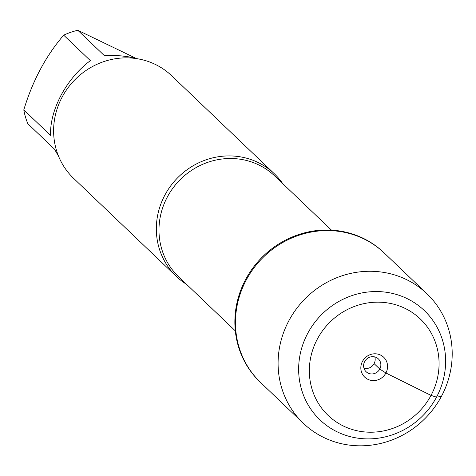 <?xml version="1.0" encoding="UTF-8"?>
<svg xmlns="http://www.w3.org/2000/svg" width="476" height="476" viewBox="0 0 476 476"><rect width="100%" height="100%" fill="white"/><g stroke="black" fill="none" stroke-linecap="round" stroke-linejoin="round"><path stroke-width="0.71" d="M426.96 293.793L383.727 252.524A89.518 84.746 133.7 0 0 260.616 258.765A89.518 84.746 133.7 0 0 260.104 382.032L260.699 382.603A89.518 84.746 -46.3 0 1 261.211 259.331A89.518 84.746 -46.3 0 1 384.322 253.095A89.518 84.746 133.7 0 0 246.253 279.995A89.518 84.746 133.7 0 0 260.699 382.603L303.331 423.301A89.518 84.746 -46.3 0 1 288.89 320.693A89.518 84.746 -46.3 0 1 426.96 293.793A89.518 84.746 -46.3 0 1 426.448 417.059A89.518 84.746 -46.3 0 1 303.331 423.301M58.685 156.533L54.567 149.25L27.894 123.79A68.122 64.486 -46.3 0 1 23.8 109.873C32.654 80.67 45.946 55.769 63.689 35.164A68.122 64.486 -46.3 0 1 77.82 30.291L136.243 58.447M23.8 109.873L50.474 135.333C50.289 122.403 53.865 108.956 61.196 94.992C68.74 81.099 78.463 69.645 90.363 60.625L63.689 35.164M77.82 30.291L104.494 55.752L114.204 55.496L121.38 55.894L128.383 56.787L137.338 58.738M186.622 284.386A70.96 67.17 -46.3 0 1 176.34 276.413A70.96 67.17 -46.3 0 1 164.886 195.083A70.96 67.17 -46.3 0 1 274.331 173.758A70.96 67.17 -46.3 0 1 282.774 183.659M274.331 173.758L171.61 75.708A70.96 67.17 133.7 0 0 74.024 80.652A70.96 67.17 133.7 0 0 73.619 178.357L176.34 276.413M374.808 356.929A8.871 8.395 -46.3 0 1 374.106 363.64A8.871 8.395 -46.3 0 1 363.979 368.269M379.788 369.061A8.871 8.395 -46.3 0 1 366.109 371.726A8.871 8.395 -46.3 0 1 366.157 359.511A8.871 8.395 -46.3 0 1 378.355 358.892A8.871 8.395 -46.3 0 1 379.788 369.061M362.492 361.379A13.75 13.013 133.7 0 0 367.752 379.265A13.75 13.013 133.7 0 0 385.911 373.005A13.75 13.013 133.7 0 0 380.651 355.114A13.75 13.013 133.7 0 0 362.492 361.379M317.385 338.989A66.7 63.141 -46.3 0 1 429.709 330.546A66.7 63.141 -46.3 0 1 375.516 432.035A66.7 63.141 -46.3 0 1 317.385 338.989M307.764 333.265A75.571 71.537 133.7 0 0 373.624 438.688A75.571 71.537 133.7 0 0 435.022 323.704A75.571 71.537 133.7 0 0 307.764 333.265M374.106 363.64L379.788 369.061L385.911 373.005L431.018 395.395L436.51 397.168L441.407 396.395M331.463 230.134L274.765 176.013A69.627 65.914 133.7 0 0 179.012 180.862A69.627 65.914 133.7 0 0 178.607 276.74L235.311 330.862"/></g></svg>
